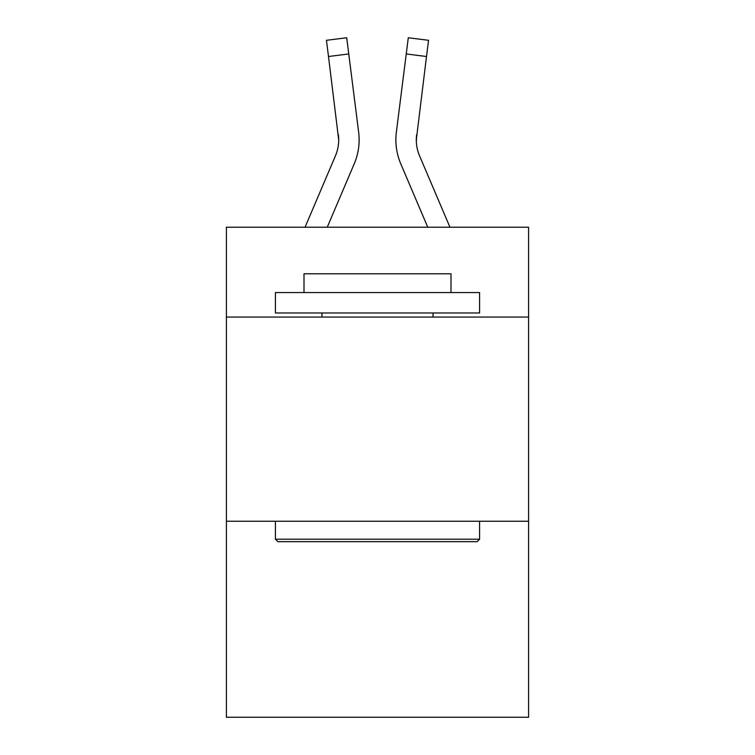 <?xml version="1.0" encoding="UTF-8"?>
<svg xmlns="http://www.w3.org/2000/svg" width="755" height="755" viewBox="0 0 755 755"><rect width="100%" height="100%" fill="white"/><g stroke="black" fill="none" stroke-linecap="round" stroke-linejoin="round"><path stroke-width="1.13" d="M528.594 317.062L528.594 227.227L226.406 227.227L226.406 317.062L528.594 317.062L528.594 717.25L226.406 717.25L226.406 317.062M528.594 521.243L226.406 521.243M327.236 227.227L354.227 163.835A61.249 61.249 -21.7 0 0 358.644 132.163L348.763 53.954L328.5 56.512L326.453 40.308L346.715 37.75L348.763 53.954M305.048 227.227L335.447 155.832A40.836 40.836 -30.6 0 0 338.702 139.911L328.5 56.512M359.05 142.808L359.125 140.317L359.05 142.808M358.332 129.709L358.644 132.163M449.952 227.227L419.553 155.832A40.836 40.836 30.6 0 1 416.298 139.911L426.5 56.512L406.237 53.954L408.285 37.75L428.547 40.308L426.5 56.512M427.764 227.227L400.773 163.835A61.249 61.249 21.7 0 1 396.356 132.163L406.237 53.954M416.345 141.836L416.618 134.72L416.345 141.836M277.859 541.656L275.415 539.212L479.585 539.212L477.141 541.656L277.859 541.656M479.585 292.562L479.585 312.976L275.415 312.976L275.415 292.562L479.585 292.562M304.001 292.562L304.001 273.782L450.999 273.782L450.999 292.562M479.585 521.243L479.585 539.212M275.415 521.243L275.415 539.212M433.04 312.976L433.04 317.062M321.96 312.976L321.96 317.062M335.447 155.832A40.836 40.836 -21.7 0 0 338.702 139.92A40.836 40.836 -21.7 0 1 335.447 155.832A40.836 40.836 -21.7 0 0 338.702 139.92A40.836 40.836 -21.7 0 1 335.447 155.832A40.836 40.836 -21.7 0 0 338.702 139.92A40.836 40.836 -21.7 0 1 335.447 155.832A40.836 40.836 -21.7 0 0 338.702 139.92A40.836 40.836 -21.7 0 1 335.447 155.832A40.836 40.836 -21.7 0 0 338.702 139.92A40.836 40.836 -21.7 0 1 335.447 155.832A40.836 40.836 -21.7 0 0 338.702 139.92A40.836 40.836 -21.7 0 1 335.447 155.832A40.836 40.836 -21.7 0 0 338.702 139.92A40.836 40.836 -21.7 0 1 335.447 155.832A40.836 40.836 -21.7 0 0 338.702 139.92L338.382 134.72A40.836 40.836 -21.7 0 1 335.447 155.832M419.553 155.832A40.836 40.836 21.7 0 1 416.298 139.911L416.618 134.72A40.836 40.836 21.7 0 0 419.553 155.832A40.836 40.836 21.7 0 1 416.298 139.911A40.836 40.836 21.7 0 0 419.553 155.832A40.836 40.836 21.7 0 1 416.298 139.911A40.836 40.836 21.7 0 0 419.553 155.832A40.836 40.836 21.7 0 1 416.298 139.911A40.836 40.836 21.7 0 0 419.553 155.832A40.836 40.836 21.7 0 1 416.298 139.911A40.836 40.836 21.7 0 0 419.553 155.832A40.836 40.836 21.7 0 1 416.298 139.911A40.836 40.836 21.7 0 0 419.553 155.832A40.836 40.836 21.7 0 1 416.298 139.911A40.836 40.836 21.7 0 0 419.553 155.832A40.836 40.836 21.7 0 1 416.298 139.911A40.836 40.836 21.7 0 0 419.553 155.832M359.125 139.807L359.05 142.827L359.125 139.807M395.95 142.827L395.875 139.807M396.356 132.163L396.668 129.709M326.453 40.308L346.715 37.75M408.285 37.75L428.547 40.308"/></g></svg>

